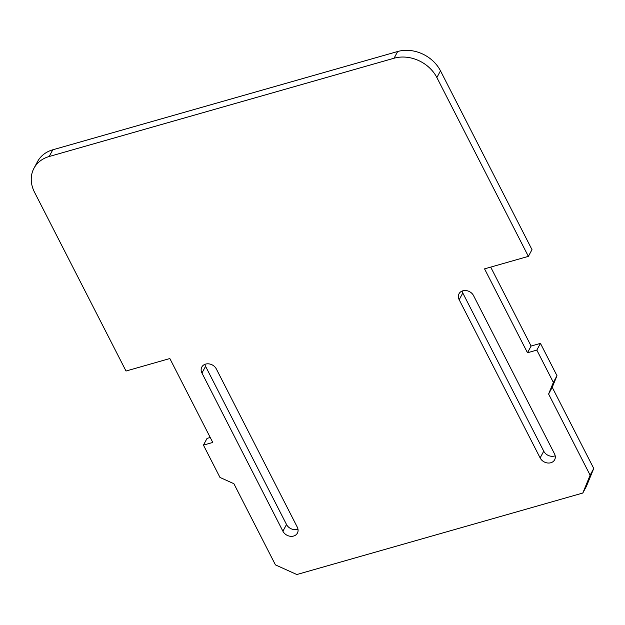 <?xml version="1.0" encoding="UTF-8"?>
<svg xmlns="http://www.w3.org/2000/svg" width="625" height="625" viewBox="0 0 625 625"><rect width="100%" height="100%" fill="white"/><g stroke="black" fill="none" stroke-linecap="round" stroke-linejoin="round"><path stroke-width="0.94" d="M582.805 493.039L590.133 475.188L593.75 468.469L586.422 486.32L582.805 493.039L296.836 574.531L275.43 564.875L233.898 483.719L219.977 477.438L203.437 445.109L212.781 442.453L169.844 358.539L126.016 371.031L34.508 192.211A33.258 27.242 -151.7 0 1 33.969 168.258L37.586 161.539A33.258 27.242 28.3 0 1 52.789 149.797L397.672 51.508A33.258 27.242 28.3 0 1 440.484 70.828L531.992 249.648L528.375 256.367L436.867 77.547A33.258 27.242 -151.7 0 0 394.055 58.227L49.172 156.516A33.258 27.242 -151.7 0 0 33.969 168.258M590.133 475.188L548.602 394.031L553.367 382.43L536.828 350.102L527.484 352.766L484.547 268.859L528.375 256.367M554.5 453.82L473.555 295.633A8.312 6.813 28.3 0 0 466.203 290.578A8.312 6.813 28.3 0 0 459.047 293.734A8.312 6.813 28.3 0 0 459.18 299.727L540.133 457.914A8.312 6.813 28.3 0 0 547.477 462.969A8.312 6.813 28.3 0 0 554.633 459.805A8.312 6.813 28.3 0 0 554.5 453.82M201.953 373.031A8.312 6.813 28.3 0 1 201.82 367.047A8.312 6.813 28.3 0 1 208.977 363.883A8.312 6.813 28.3 0 1 216.328 368.938L297.273 527.125A8.312 6.813 28.3 0 1 297.406 533.109A8.312 6.813 28.3 0 1 290.25 536.273A8.312 6.813 28.3 0 1 282.906 531.219L201.953 373.031L205.57 366.312A8.312 6.813 -151.7 0 1 204.883 364.359M553.367 382.43L556.984 375.711L552.219 387.312L548.602 394.031M556.984 375.711L540.445 343.383L536.828 350.102M527.484 352.766L531.102 346.047L490.703 267.102M540.445 343.383L531.102 346.047M203.437 445.109L207.055 438.391L210.242 437.484M593.75 468.469L552.219 387.312M462.109 291.055A8.312 6.813 -151.7 0 0 462.797 293.008L543.75 451.195A8.312 6.813 -151.7 0 0 555.188 455.773M205.57 366.312L286.523 524.5A8.312 6.813 -151.7 0 0 297.961 529.078M436.867 77.547L440.484 70.828M397.672 51.508L394.055 58.227M49.172 156.516L52.789 149.797M459.18 299.727L462.797 293.008M543.75 451.195L540.133 457.914M286.523 524.5L282.906 531.219"/></g></svg>
